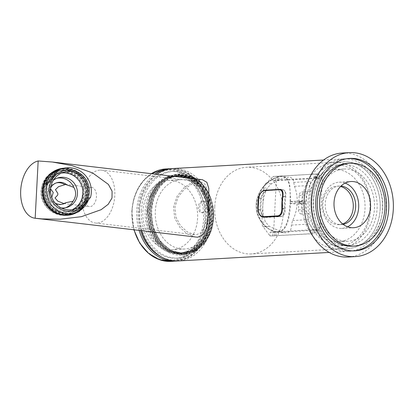<?xml version="1.0" encoding="UTF-8"?>
<svg xmlns="http://www.w3.org/2000/svg" width="414" height="414" viewBox="0 0 414 414"><rect width="100%" height="100%" fill="white"/><g stroke="black" fill="none" stroke-linecap="round" stroke-linejoin="round"><path stroke-width="0.31" stroke-dasharray="2.07 1.55" d="M290.043 201.494C290.581 186.683 289.489 175.645 280.159 176.535C270.932 177.166 256.716 189.534 256.266 204.361C255.174 219.187 268.055 232.068 277.318 231.705C286.54 231.576 288.936 218.24 289.94 203.414L290.235 203.398L290.292 202.436L290.338 201.478L290.043 201.494L297.169 202.286L301.915 202.016L302.443 191.941L309.543 191.537L309.858 185.477A5.786 4.564 -93.2 0 1 311.561 181.404L319.261 173.859L319.059 177.694L322.475 178.098L319.763 229.915L316.343 229.511L316.141 233.351L309.32 224.088A5.786 4.564 -93.2 0 1 308.068 219.674L308.383 213.608A3.855 3.043 -93.2 0 1 305.548 209.412L305.874 203.176L305.118 203.088A3.855 0.326 -177 0 0 299.715 202.86L299.814 200.94A3.855 0.326 3 0 1 305.221 201.168L298.872 201.659L301.915 202.016M279.647 189.384L282.56 189.71C285.225 189.99 286.312 192.417 285.805 196.992A54.964 43.361 86.8 0 0 285.262 202.72A54.964 43.361 86.8 0 0 285.199 208.506C285.225 213.231 283.875 215.922 281.153 216.579L266.357 217.412C263.309 217.091 261.503 214.576 260.939 209.877A54.964 43.361 -93.2 0 1 261.001 204.092A54.964 43.361 -93.2 0 1 261.544 198.363C262.595 193.757 264.665 191.154 267.765 190.549L283.052 189.726L280.811 189.462M319.059 177.694L272.904 180.302L276.324 180.706L322.475 178.098M277.308 180.121L277.509 176.281L319.261 173.859L273.105 176.467L272.904 180.302M315.416 177.968L315.613 174.128M278.731 180.038L278.933 176.204M276.324 180.706L273.607 232.523L270.192 232.119L269.99 235.959L275.972 235.757L276.014 231.856L316.343 229.511M270.192 232.119L276.014 231.856M275.812 235.695L312.394 233.734L312.658 233.682L312.699 229.786M283.642 232.803L269.317 226.349L265.534 222.075A27.966 17.026 96.7 0 1 262.812 205.184A27.966 17.026 96.7 0 1 267.33 187.878L271.553 183.666C278.648 179.671 284.299 177.523 288.506 177.218L282.576 176.359C281.934 176.022 279.967 176.286 276.671 177.156L269.017 181.311C263.154 185.607 259.128 191.563 256.939 199.175C255.567 205.033 255.961 210.654 258.108 216.036C259.759 220.02 262.026 223.369 264.913 226.08C270.844 230.541 274.549 232.487 276.029 231.907L285.593 232.875C289.665 232.554 291.585 229.967 291.342 225.107L292.61 220.543A27.966 17.026 96.7 0 0 297.066 204.2L290.618 203.44C289.609 218.318 287.031 231.597 277.913 231.969L276.029 231.907L268.66 229.004L261.902 222.561L257.394 213.484L256.473 202.907L259.583 192.65L265.762 184.256L273.442 178.589L280.832 176.312L282.576 176.359L287.135 178.703L289.671 184.054L290.716 201.525M290.188 177.259L293.195 178.838L294.406 186.347A27.966 17.026 96.7 0 1 297.169 202.286M297.066 204.2L301.811 203.936L301.283 214.012L308.383 213.608M298.872 201.659L299.198 195.418A3.855 3.043 -93.2 0 1 302.023 191.925A3.855 3.043 -93.2 0 1 302.443 191.941M301.811 203.936L298.773 203.574L305.874 203.176M301.283 214.012A3.855 3.043 -93.2 0 1 298.447 209.815L298.773 203.574M305.972 201.256L306.298 195.02A3.855 3.043 -93.2 0 1 309.123 191.527A3.855 3.043 -93.2 0 1 309.543 191.537M312.498 233.62L269.99 235.959L263.169 226.696A5.786 4.564 -93.2 0 1 261.912 222.282L263.708 188.085A5.786 4.564 -93.2 0 1 265.405 184.013L273.105 176.467L277.509 176.281M273.607 232.523L319.763 229.915M314.154 233.527L314.355 229.692M272.738 235.871L272.935 232.031M311.08 233.703L311.276 229.863M274.394 235.773L274.596 231.938M275.652 180.214L275.853 176.374M313.993 178.046L314.195 174.211M317.072 177.875L317.274 174.035M263.578 217.086L266.357 217.412L263.32 217.102M282.762 191.729L283.135 196.676A57.375 45.261 86.8 0 0 282.529 208.19L281.515 213.64M263.552 217.081C260.535 216.77 258.776 214.261 258.274 209.562A57.375 45.261 -93.2 0 1 258.874 198.047C259.857 193.441 261.886 190.828 264.96 190.217L267.765 190.549M290.338 201.478L299.814 200.94M290.235 203.398L299.715 202.86M289.94 203.414L290.618 203.44M195.672 237.17L187.563 234.117L179.919 227.452L174.692 218.059L173.533 206.995L177.047 196.329L184.028 187.759L192.598 182.015L200.671 179.666L202.446 179.707M199.181 181.808L191.91 183.976L184.261 189.317L178.056 197.25L174.941 207.057L175.94 217.159L180.54 225.801L187.33 231.928L194.596 234.712L196.407 234.774L201.628 232.357L204.718 226.484L207.414 207.973L207.109 189.85L205.101 184.282L200.826 181.849L199.181 181.808M99.857 170.097A26.615 16.203 -83.3 0 0 82.236 196.096A26.615 16.203 -83.3 0 0 95.355 223.017A26.615 16.203 -83.3 0 0 97.078 223.068A26.615 16.203 -83.3 0 0 114.704 197.069A26.615 16.203 -83.3 0 0 101.585 170.149A26.615 16.203 -83.3 0 0 99.857 170.097M91.044 187.433A9.641 5.868 -83.3 0 0 84.658 196.857A9.641 5.868 -83.3 0 0 89.408 206.607A9.641 5.868 -83.3 0 0 90.035 206.627A9.641 5.868 -83.3 0 0 96.421 197.209A9.641 5.868 -83.3 0 0 91.67 187.454A9.641 5.868 -83.3 0 0 91.044 187.433M63.865 168.198A23.624 22.873 -106.1 0 1 66.882 168.213A23.624 22.873 -106.1 0 1 88.006 186.874A23.624 22.873 -106.1 0 1 76.699 212.568M75.938 212.827A23.624 22.873 73.9 0 0 87.426 187.138A23.624 22.873 73.9 0 0 66.276 168.389A23.624 22.873 73.9 0 0 63.078 168.384M58.783 169.119A23.624 22.873 73.9 0 0 58.483 169.202A23.624 22.873 73.9 0 0 42.269 194.275A23.624 22.873 73.9 0 0 63.813 215.404A23.624 22.873 73.9 0 0 71.612 214.592A23.624 22.873 73.9 0 0 71.912 214.504M50.135 197.732A9.641 5.868 96.7 0 1 50.606 188.686C49.633 191.672 49.473 194.689 50.135 197.732L51.755 197.333M56.325 182.905A11.09 10.738 73.9 0 0 55.621 183.081A11.09 10.738 73.9 0 0 48.014 194.849A11.09 10.738 73.9 0 0 58.126 204.77A11.09 10.738 73.9 0 0 61.784 204.387A11.09 10.738 73.9 0 0 62.473 204.159M61.215 207.942A15.427 14.94 -106.1 0 1 48.148 196.785A15.427 14.94 -106.1 0 1 53.24 180.375M57.023 178.211A15.427 14.94 73.9 0 0 55.802 178.512A15.427 14.94 73.9 0 0 45.219 194.885A15.427 14.94 73.9 0 0 59.285 208.682A15.427 14.94 73.9 0 0 64.377 208.154A15.427 14.94 73.9 0 0 65.567 207.75M50.653 187.847A11.09 10.738 73.9 0 0 55.036 203.01M63.616 213.966A22.097 21.399 -106.1 0 1 43.465 194.202A22.097 21.399 -106.1 0 1 58.628 170.749A22.097 21.399 -106.1 0 1 65.919 169.988A22.097 21.399 -106.1 0 1 86.071 189.752A22.097 21.399 -106.1 0 1 70.908 213.205A22.097 21.399 -106.1 0 1 63.616 213.966M63.652 170.646A22.097 21.399 73.9 0 0 56.361 171.406A22.097 21.399 73.9 0 0 41.198 194.859A22.097 21.399 73.9 0 0 61.35 214.623A22.097 21.399 73.9 0 0 68.641 213.862A22.097 21.399 73.9 0 0 83.804 190.409A22.097 21.399 73.9 0 0 63.652 170.646M73.604 213.515A23.256 22.516 73.9 0 0 87.307 188.422A23.256 22.516 73.9 0 0 66.261 168.757A23.256 22.516 73.9 0 0 60.744 169.052M47.553 176.923A23.256 22.516 73.9 0 0 58.255 213.898M72.02 209.763A19.287 18.677 -106.1 0 1 69.573 210.664A19.287 18.677 -106.1 0 1 48.666 202.581A19.287 18.677 -106.1 0 1 49.649 179.795A19.287 18.677 -106.1 0 1 58.855 173.611A19.287 18.677 -106.1 0 1 61.407 173.068M78.722 205.328A20.25 19.608 -106.1 0 1 69.055 211.818A20.25 19.608 -106.1 0 1 47.103 203.331A20.25 19.608 -106.1 0 1 48.133 179.407A20.25 19.608 -106.1 0 1 57.8 172.912A20.25 19.608 -106.1 0 1 79.752 181.404A20.25 19.608 -106.1 0 1 78.722 205.328M79.509 205.101A20.25 19.608 -106.1 0 1 69.842 211.59A20.25 19.608 -106.1 0 1 47.889 203.103A20.25 19.608 -106.1 0 1 48.919 179.179A20.25 19.608 -106.1 0 1 58.586 172.685A20.25 19.608 -106.1 0 1 80.539 181.177A20.25 19.608 -106.1 0 1 79.509 205.101M49.121 177.875A21.699 21.011 -106.1 0 1 59.481 170.92A21.699 21.011 -106.1 0 1 83.002 180.018A21.699 21.011 -106.1 0 1 81.894 205.649A21.699 21.011 -106.1 0 1 71.539 212.605A21.699 21.011 -106.1 0 1 48.019 203.512A21.699 21.011 -106.1 0 1 49.121 177.875M48.428 178.077A21.699 21.011 -106.1 0 1 58.783 171.122A21.699 21.011 -106.1 0 1 82.303 180.219A21.699 21.011 -106.1 0 1 81.201 205.851A21.699 21.011 -106.1 0 1 70.846 212.806A21.699 21.011 -106.1 0 1 47.325 203.714A21.699 21.011 -106.1 0 1 48.428 178.077M47.134 177.213A23.143 22.408 73.9 0 0 45.959 204.552A23.143 22.408 73.9 0 0 71.048 214.255A23.143 22.408 73.9 0 0 82.091 206.834A23.143 22.408 73.9 0 0 83.271 179.49A23.143 22.408 73.9 0 0 58.183 169.792A23.143 22.408 73.9 0 0 47.134 177.213M46.177 177.487A23.143 22.408 -106.1 0 1 57.225 170.066A23.143 22.408 -106.1 0 1 82.314 179.769A23.143 22.408 -106.1 0 1 81.139 207.109A23.143 22.408 -106.1 0 1 70.09 214.53A23.143 22.408 -106.1 0 1 45.002 204.832A23.143 22.408 -106.1 0 1 46.177 177.487M80.176 206.56A22.18 21.476 73.9 0 0 76.952 175.396A22.18 21.476 73.9 0 0 46.673 178.17A22.18 21.476 73.9 0 0 49.897 209.339A22.18 21.476 73.9 0 0 80.176 206.56M90.542 197.287L89.119 197.701A23.143 22.408 -106.1 0 1 88.218 200.381M59.078 169.533A23.143 22.408 -106.1 0 1 84.166 179.231A23.143 22.408 -106.1 0 1 82.986 206.576A23.143 22.408 -106.1 0 1 71.943 213.997M80 210.571A23.143 22.408 -106.1 0 1 77.837 211.854L89.119 197.701M77.837 211.854L79.26 211.445M141.371 210.721A43.392 34.233 -93.2 0 1 173.114 171.427A43.392 34.233 -93.2 0 1 209.753 218.778A43.392 34.233 -93.2 0 1 178.01 258.072A43.392 34.233 -93.2 0 1 141.371 210.721M139.596 210.819A43.392 34.233 -93.2 0 1 171.339 171.525A43.392 34.233 -93.2 0 1 207.978 218.882A43.392 34.233 -93.2 0 1 176.235 258.176A43.392 34.233 -93.2 0 1 139.596 210.819M146.944 211.068A38.574 30.429 -93.2 0 1 175.158 176.136A38.574 30.429 -93.2 0 1 207.73 218.23A38.574 30.429 -93.2 0 1 179.51 253.161A38.574 30.429 -93.2 0 1 146.944 211.068M145.169 211.166A38.574 30.429 -93.2 0 1 173.383 176.24A38.574 30.429 -93.2 0 1 205.955 218.333A38.574 30.429 -93.2 0 1 177.735 253.259A38.574 30.429 -93.2 0 1 145.169 211.166M208.635 218.271L208.232 222.23A39.195 30.921 -93.2 0 1 179.93 253.761A39.195 30.921 -93.2 0 1 172.534 253.057C187.495 257.575 204.118 246.304 209.054 227.648A40.5 31.95 -93.2 0 1 193.395 250.91C172.462 265.415 143.953 240.581 146.701 210.886C147.41 189.581 163.483 172.555 180.033 175.205C196.66 176.773 210.343 197.483 208.635 218.271M197.587 218.276A34.714 27.386 -93.2 0 1 172.193 249.709A34.714 27.386 -93.2 0 1 142.882 211.828A34.714 27.386 -93.2 0 1 168.275 180.39A34.714 27.386 -93.2 0 1 197.587 218.276M210.012 217.573A34.714 27.386 -93.2 0 1 184.618 249.011A34.714 27.386 -93.2 0 1 155.312 211.124A34.714 27.386 -93.2 0 1 180.701 179.686A34.714 27.386 -93.2 0 1 210.012 217.573M209.054 227.648L210.483 218.338L209.075 203.083L202.669 188.51L191.371 177.751L176.69 174.118L166.345 176.99L157.108 184.468L150.365 196.122L147.405 210.778L149.495 227.803L156.963 242.444L168.482 252.069L182.005 254.952L193.126 251.748L202.56 243.81L209.111 232.156L211.968 218.256L210.074 201.22L202.808 186.564L191.491 176.928L178.17 174.035L167.215 177.233L157.951 185.156L151.565 196.805L148.885 210.695L150.975 227.721L158.443 242.361L169.963 251.986L183.48 254.869L194.606 251.66L204.04 243.727L210.591 232.073L213.443 218.173C214.659 200.945 206.001 183.355 193.234 176.98C174.31 166.242 150.929 184.654 150.556 210.659C149.216 231.799 163.282 252.338 180.059 253.813C196.826 256.359 212.884 239.116 213.531 218.002L212.315 204.257A39.195 30.921 86.8 0 0 180.421 175.215A39.195 30.921 86.8 0 0 173.859 176.499C187.801 170.785 204.883 180.664 211.021 198.86C213.127 205.054 213.997 211.492 213.629 218.162L210.778 232.063L204.226 243.717L194.792 251.65L183.666 254.858L170.149 251.976L158.629 242.35L151.162 227.71L149.066 210.685L151.653 197.064L157.915 185.425L167.184 177.342L178.356 174.025L191.392 176.778L202.705 186.186L210.152 200.847L212.149 218.245L209.38 231.928L202.927 243.577L193.488 251.64L182.186 254.941L168.902 252.178L157.387 242.739L149.77 228.088L147.591 210.767L150.272 196.878L156.658 185.229L165.921 177.306L176.876 174.108L190.197 177.001L201.514 186.642L208.78 201.292L210.669 218.328C209.453 233.082 203.693 243.944 193.395 250.91M211.021 198.86A40.5 31.95 86.8 0 0 193.234 176.98M213.51 217.987A39.149 30.884 -93.2 0 1 180.618 253.306A39.149 30.884 -93.2 0 1 151.814 210.71A39.149 30.884 -93.2 0 1 184.701 175.391A39.149 30.884 -93.2 0 1 213.51 217.987M212.315 204.257L213.433 217.997L210.669 231.452L204.319 242.733L195.191 250.408L184.427 253.508L171.334 250.718L160.151 241.357L152.947 227.208L150.929 210.757L153.522 197.318L159.695 186.046L168.658 178.377L179.262 175.282L192.148 178.077L203.083 187.387L210.115 201.535L211.952 218.08L209.189 231.529L202.844 242.811L193.716 250.491L182.947 253.591L169.864 250.806L158.697 241.476L151.472 227.302L149.449 210.84L152.041 197.4L158.215 186.129L167.178 178.46L177.782 175.365L190.673 178.165L201.608 187.48L208.651 201.68L210.472 218.162L207.714 231.612L201.37 242.894L192.236 250.573L181.467 253.673L168.389 250.889L157.227 241.569L149.997 227.389L147.969 210.923L150.561 197.483L156.74 186.212L165.703 178.543L176.302 175.448L189.203 178.253L200.148 187.589L207.171 201.763L208.998 218.245L206.234 231.695L199.89 242.977L190.756 250.656L179.986 253.756L172.534 253.057M173.859 176.499L180.369 175.22L193.25 178.015L204.211 187.345L211.238 201.53L213.065 218.018L210.291 231.488L203.947 242.759L194.818 250.429L184.054 253.528L170.966 250.739L159.825 241.434L152.59 227.276L150.561 210.778L153.154 197.338L159.323 186.072L168.286 178.398L178.895 175.303L191.77 178.098L202.725 187.428L209.758 201.613L211.585 218.1L208.822 231.55L202.477 242.837L193.343 250.511L182.574 253.611L169.497 250.832L158.35 241.528L151.11 227.343L149.081 210.861L151.674 197.421L157.848 186.15L166.811 178.481L177.415 175.386L190.285 178.18L201.266 187.537L208.278 201.701L210.105 218.183L207.342 231.633L201.007 242.899L191.848 250.605L181.099 253.694L168.027 250.915L156.88 241.621L149.635 227.446L147.601 210.943L150.204 197.468L156.383 186.212L165.341 178.558L175.934 175.469L188.81 178.263L199.755 187.573L206.793 201.758L208.625 218.266L208.232 222.23M342.657 223.958A19.287 15.214 -93.2 0 1 339.159 224.683A19.287 15.214 -93.2 0 1 322.873 203.636A19.287 15.214 -93.2 0 1 336.986 186.171A19.287 15.214 -93.2 0 1 340.541 186.497M343.149 224.347A19.287 15.214 -93.2 0 1 341.524 224.548A19.287 15.214 -93.2 0 1 325.244 203.502A19.287 15.214 -93.2 0 1 339.351 186.036A19.287 15.214 -93.2 0 1 340.986 186.057M352.366 246.149A41.467 32.711 86.8 0 0 382.696 208.604A41.467 32.711 86.8 0 0 347.682 163.354M348.536 158.495A46.285 36.515 86.8 0 0 347.413 158.536A46.285 36.515 86.8 0 0 313.553 200.454A46.285 36.515 86.8 0 0 352.635 250.962A46.285 36.515 86.8 0 0 353.758 250.879M348.112 257.016A52.071 41.079 86.8 0 0 386.2 209.862A52.071 41.079 86.8 0 0 342.233 153.035M369.981 209.189A40.5 31.95 86.8 0 0 335.785 164.989A40.5 31.95 86.8 0 0 306.163 201.665A40.5 31.95 86.8 0 0 340.355 245.864A40.5 31.95 86.8 0 0 369.981 209.189M377.082 208.785A40.5 31.95 86.8 0 0 342.885 164.591A40.5 31.95 86.8 0 0 313.263 201.266A40.5 31.95 86.8 0 0 347.455 245.461A40.5 31.95 86.8 0 0 377.082 208.785M345.121 183.102A23.143 18.257 86.8 0 0 339.133 182.186A23.143 18.257 86.8 0 0 322.206 203.145A23.143 18.257 86.8 0 0 341.747 228.399A23.143 18.257 86.8 0 0 347.589 226.815M317.476 201.763A36.163 28.525 86.8 0 0 348.008 241.222A36.163 28.525 86.8 0 0 374.458 208.48A36.163 28.525 86.8 0 0 343.925 169.016A36.163 28.525 86.8 0 0 317.476 201.763M308.011 202.296A36.163 28.525 86.8 0 0 338.543 241.76A36.163 28.525 86.8 0 0 364.993 209.013A36.163 28.525 86.8 0 0 334.46 169.549A36.163 28.525 86.8 0 0 308.011 202.296M338.766 162.474A43.392 34.233 86.8 0 0 334.051 162.329A43.392 34.233 86.8 0 0 302.236 204.604A43.392 34.233 86.8 0 0 334.238 248.835A43.392 34.233 86.8 0 0 338.952 248.98A43.392 34.233 86.8 0 0 370.768 206.705A43.392 34.233 86.8 0 0 338.766 162.474M348.231 161.941A43.392 34.233 86.8 0 0 343.522 161.796A43.392 34.233 86.8 0 0 311.706 204.066A43.392 34.233 86.8 0 0 343.703 248.302A43.392 34.233 86.8 0 0 348.417 248.441A43.392 34.233 86.8 0 0 380.233 206.172A43.392 34.233 86.8 0 0 348.231 161.941M205.36 206.705C205.427 203.233 204.444 201.39 202.399 201.183C200.128 201.634 198.751 203.61 198.259 207.109C198.384 210.602 199.564 212.465 201.794 212.698C203.874 212.227 205.059 210.229 205.36 206.705M203.714 201.339C207.983 200.681 207.347 212.91 203.108 212.853C198.192 213.433 198.813 201.209 203.714 201.339L202.399 201.183M382.438 209.417A46.285 36.515 86.8 0 0 343.356 158.909A46.285 36.515 86.8 0 0 309.501 200.821A46.285 36.515 86.8 0 0 348.578 251.334A46.285 36.515 86.8 0 0 382.438 209.417M141.64 230.8A46.285 36.515 -93.2 0 1 139.094 210.452A46.285 36.515 -93.2 0 1 156.916 174.341M172.948 168.539A46.285 36.515 -93.2 0 1 212.03 219.047A46.285 36.515 -93.2 0 1 178.175 260.965M267.201 190.512C264.122 191.102 261.995 193.628 260.82 198.094A43.392 34.233 86.8 0 0 260.183 204.004A43.392 34.233 86.8 0 0 260.199 209.991C260.887 214.581 262.755 217.045 265.793 217.376L280.94 216.522C283.543 215.875 284.754 213.241 284.573 208.615A43.392 34.233 -93.2 0 1 284.563 202.627A43.392 34.233 -93.2 0 1 285.199 196.717C285.857 192.287 284.904 189.933 282.348 189.653L267.201 190.512L264.81 190.228L279.947 189.374M262.9 217.081L263.402 217.096M214.742 206.576A43.392 34.233 86.8 0 0 251.381 253.927A43.392 34.233 86.8 0 0 283.119 214.633A43.392 34.233 86.8 0 0 246.48 167.277A43.392 34.233 86.8 0 0 214.742 206.576M380.161 209.148A43.392 34.233 -93.2 0 1 348.417 248.441A43.392 34.233 -93.2 0 1 311.778 201.09A43.392 34.233 -93.2 0 1 343.522 161.796A43.392 34.233 -93.2 0 1 380.161 209.148M280.433 189.384L279.962 189.374M203.108 212.853L201.794 212.698M294.406 186.347L309.858 185.477M292.61 220.543L308.068 219.674M299.198 195.418L306.298 195.02M298.447 209.815L305.548 209.412M263.169 226.696L269.317 226.349M261.912 222.282L265.534 222.075M263.708 188.085L267.33 187.878M265.405 184.013L271.553 183.666M291.342 225.107L309.32 224.088M293.578 182.424L311.561 181.404M305.221 201.168L305.118 203.088M282.265 208.195L285.199 208.506M278.368 216.253L281.153 216.579M282.871 196.629L285.805 196.992M258.786 198.021L261.544 198.363M258.186 209.562L260.939 209.877M134.126 229.915A46.285 36.515 -93.2 0 1 131.968 210.855A46.285 36.515 -93.2 0 1 151.358 173.689M165.828 168.938A46.285 36.515 -93.2 0 1 204.904 219.451A46.285 36.515 -93.2 0 1 171.049 261.363M132.107 210.974A45.364 35.785 -93.2 0 1 170.211 170.045A45.364 35.785 -93.2 0 1 203.584 219.399A45.364 35.785 -93.2 0 1 165.481 260.323A45.364 35.785 -93.2 0 1 132.107 210.974M139.14 230.505A46.285 36.515 -93.2 0 1 136.723 210.586A46.285 36.515 -93.2 0 1 155.048 174.123M170.584 168.669A46.285 36.515 -93.2 0 1 209.665 219.182A46.285 36.515 -93.2 0 1 175.805 261.094M140.605 230.681A45.323 35.754 -93.2 0 1 138.079 210.643A45.323 35.754 -93.2 0 1 176.152 169.75A45.323 35.754 -93.2 0 1 209.494 219.058A45.323 35.754 -93.2 0 1 161.574 256.996M280.94 216.522L278.55 216.243M284.573 208.615L282.276 208.345M260.199 209.991L258.093 209.743M260.82 198.094L258.709 197.845M285.199 196.717L282.897 196.448M315.577 178.03L315.779 174.19M278.891 180.1L279.093 176.266M275.972 235.757L276.174 231.918M312.658 233.682L312.86 229.842M302.023 191.925L309.123 191.527M95.355 223.017L194.596 234.712M63.854 203.595L89.408 206.607M58.483 169.202L59.083 169.026M55.802 178.512L58.214 177.813M55.621 183.081L57.008 182.677M61.784 204.387L63.171 203.983M56.361 171.406L58.628 170.749M68.641 213.862L70.908 213.205M64.377 208.154L66.789 207.455M71.612 214.592L72.212 214.416M65.391 184.359L91.67 187.454M101.585 170.149L200.826 181.849M74.572 209.22L69.573 210.664M69.842 211.59L69.055 211.818M59.481 170.92L58.783 171.122M58.183 169.792L57.225 170.066M71.048 214.255L70.09 214.53M71.539 212.605L70.846 212.806M58.586 172.685L57.8 172.912M63.854 172.167L58.855 173.611M151.286 173.678L143.632 180.199L137.593 188.97L133.556 199.429L131.766 210.892L133.919 229.889M176.99 261.006L189.348 256.959L199.703 247.8L206.824 234.666L209.867 219.141L207.693 200.076L199.574 183.547L186.88 172.415L171.774 168.627M173.114 171.427L171.339 171.525M175.158 176.136L173.383 176.24M184.618 249.011L172.193 249.709M184.427 253.508L184.054 253.528M182.947 253.591L182.574 253.611M181.467 253.673L181.099 253.694M179.262 175.282L178.895 175.303M177.782 175.365L177.415 175.386M176.302 175.448L175.934 175.469M180.701 179.686L168.275 180.39M179.51 253.161L177.735 253.259M178.01 258.072L176.235 258.176M341.524 224.548L339.159 224.683M352.635 250.962L354.886 250.837M335.785 164.989L342.885 164.591M341.747 228.399L353.577 227.731M339.133 182.186L350.969 181.518M340.355 245.864L347.455 245.461M347.413 158.536L349.659 158.412M339.351 186.036L336.986 186.171M338.543 241.76L348.008 241.222M334.051 162.329L246.48 167.277M338.952 248.98L251.381 253.927M334.46 169.549L343.925 169.016M343.356 158.909L323.567 160.027M348.578 251.334L329.218 252.426"/><path stroke-width="0.62" d="M282.462 196.598C282.917 192.282 281.882 189.985 279.362 189.705L264.572 190.543C261.669 191.133 259.744 193.602 258.797 197.939A57.856 45.643 86.8 0 0 258.258 203.719A57.856 45.643 86.8 0 0 258.186 209.551C258.683 213.981 260.349 216.356 263.2 216.667L277.991 215.834C280.568 215.202 281.856 212.661 281.856 208.211A57.856 45.643 -93.2 0 1 281.929 202.379A57.856 45.643 -93.2 0 1 282.462 196.598L282.871 196.629M281.515 213.64L278.368 216.253M279.362 189.705A0.481 0.378 -93.2 0 1 279.75 189.379L280.242 189.395L282.762 191.729M277.991 215.834A0.481 0.378 86.8 0 0 278.343 216.248L263.32 217.102M38.171 160.968L52.392 162.024L202.446 179.707L206.886 182.336L208.77 188.339L208.822 208.107L206.234 228.217L203.181 234.593L197.654 237.238L35.061 218.24A28.928 17.611 -83.3 0 0 35.169 218.25L38.171 160.968A28.928 17.611 -83.3 0 0 20.7 190.419A28.928 17.611 -83.3 0 0 35.061 218.24M52.392 162.024L71.927 165.59L92.576 172.912L108.406 184.411L112.08 191.196L112.008 198.021L108.173 204.335L101.151 209.681L81.449 216.672L60.346 219.203L42.057 218.897L35.169 218.25M66.985 184.954L65.045 184.37L64.812 184.732L58.529 186.662L55.445 189.674L57.386 192.696C58.084 193.762 58.032 194.72 57.235 195.574L55.015 197.933L57.774 201.121L63.823 203.553L66.059 202.643L73.061 201.261C76.223 196.546 76.466 191.91 73.79 187.345L66.985 184.954A11.09 10.738 73.9 0 0 60.672 182.295A11.09 10.738 73.9 0 0 57.008 182.677A11.09 10.738 73.9 0 0 50.653 187.847M62.473 204.159A11.09 10.738 73.9 0 0 63.823 203.553L64.035 203.564M76.699 212.568A23.624 22.873 -106.1 0 1 72.212 214.416A23.624 22.873 -106.1 0 1 64.418 215.233A23.624 22.873 -106.1 0 1 42.875 194.104A23.624 22.873 -106.1 0 1 59.083 169.026A23.624 22.873 -106.1 0 1 63.865 168.198M63.078 168.384A23.624 22.873 73.9 0 0 58.783 169.119M51.755 197.333L53.251 192.458L50.549 188.872M64.812 184.732A11.09 10.738 73.9 0 0 59.28 182.698A11.09 10.738 73.9 0 0 56.325 182.905M53.24 180.375A15.427 14.94 -106.1 0 1 58.214 177.813A15.427 14.94 -106.1 0 1 63.306 177.28A15.427 14.94 -106.1 0 1 77.371 191.082A15.427 14.94 -106.1 0 1 66.789 207.455A15.427 14.94 -106.1 0 1 61.696 207.988A15.427 14.94 -106.1 0 1 61.215 207.942M73.79 187.345A15.427 14.94 73.9 0 0 60.894 177.979A15.427 14.94 73.9 0 0 57.023 178.211M55.036 203.01A11.09 10.738 73.9 0 0 59.512 204.366A11.09 10.738 73.9 0 0 63.171 203.983A11.09 10.738 73.9 0 0 66.059 202.643M60.744 169.052A23.256 22.516 73.9 0 0 47.553 176.923M58.255 213.898A23.256 22.516 73.9 0 0 63.834 215.037A23.256 22.516 73.9 0 0 73.604 213.515M71.912 214.504A23.624 22.873 73.9 0 0 75.938 212.827M65.391 184.359L65.045 184.37M65.567 207.75A15.427 14.94 73.9 0 0 73.061 201.261M61.407 173.068A19.287 18.677 -106.1 0 1 80.451 182.853A19.287 18.677 -106.1 0 1 78.779 204.48A19.287 18.677 -106.1 0 1 72.02 209.763M83.778 203.036A19.287 18.677 -106.1 0 1 74.572 209.22A19.287 18.677 -106.1 0 1 53.665 201.132A19.287 18.677 -106.1 0 1 54.648 178.351A19.287 18.677 -106.1 0 1 63.854 172.167A19.287 18.677 -106.1 0 1 84.761 180.25A19.287 18.677 -106.1 0 1 83.778 203.036M84.87 203.962A20.731 20.074 -106.1 0 1 56.568 206.555A20.731 20.074 -106.1 0 1 53.556 177.425A20.731 20.074 -106.1 0 1 81.858 174.827A20.731 20.074 -106.1 0 1 84.87 203.962M53.121 177.135L47.217 184.287A23.143 22.408 73.9 0 0 53.168 207.016A23.143 22.408 73.9 0 0 75.312 213.019A23.143 22.408 73.9 0 0 79.26 211.445L90.542 197.287A23.143 22.408 73.9 0 0 84.591 174.563A23.143 22.408 73.9 0 0 62.447 168.555A23.143 22.408 73.9 0 0 58.498 170.133L53.121 177.135M88.218 200.381A23.143 22.408 -106.1 0 1 84.932 206.012A23.143 22.408 -106.1 0 1 80 210.571M75.312 213.019L71.943 213.997A23.143 22.408 -106.1 0 1 46.854 204.293A23.143 22.408 -106.1 0 1 48.029 176.954A23.143 22.408 -106.1 0 1 59.078 169.533L62.447 168.555M57.07 170.547L45.788 184.701A23.143 22.408 -106.1 0 1 49.975 176.39A23.143 22.408 -106.1 0 1 57.07 170.547L58.498 170.133M47.217 184.287L45.788 184.701M340.541 186.497A19.287 15.214 -93.2 0 1 353.266 207.217A19.287 15.214 -93.2 0 1 342.657 223.958M340.986 186.057A19.287 15.214 -93.2 0 1 355.636 207.083A19.287 15.214 -93.2 0 1 343.149 224.347M349.933 163.225L347.682 163.354A41.467 32.711 86.8 0 0 317.352 200.899A41.467 32.711 86.8 0 0 352.366 246.149L354.612 246.025A41.467 32.711 86.8 0 0 384.942 208.475A41.467 32.711 86.8 0 0 349.933 163.225A41.467 32.711 86.8 0 0 319.603 200.774A41.467 32.711 86.8 0 0 354.612 246.025M315.804 200.324A46.285 36.515 86.8 0 0 354.886 250.837A46.285 36.515 86.8 0 0 388.741 208.925A46.285 36.515 86.8 0 0 349.659 158.412A46.285 36.515 86.8 0 0 315.804 200.324M353.758 250.879A46.285 36.515 86.8 0 0 386.495 209.049A46.285 36.515 86.8 0 0 348.536 158.495M349.333 152.637L342.233 153.035A52.071 41.079 86.8 0 0 304.145 200.19A52.071 41.079 86.8 0 0 348.112 257.016L355.212 256.613A52.071 41.079 86.8 0 0 393.3 209.458A52.071 41.079 86.8 0 0 349.333 152.637A52.071 41.079 86.8 0 0 311.245 199.786A52.071 41.079 86.8 0 0 355.212 256.613M334.036 202.477A23.143 18.257 86.8 0 0 353.577 227.731A23.143 18.257 86.8 0 0 370.509 206.772A23.143 18.257 86.8 0 0 350.969 181.518A23.143 18.257 86.8 0 0 334.036 202.477M347.589 226.815A23.143 18.257 86.8 0 0 358.674 207.44A23.143 18.257 86.8 0 0 345.121 183.102M156.916 174.341A46.285 36.515 -93.2 0 1 172.948 168.539L323.567 160.027M279.947 189.374L279.957 189.374C282.524 189.643 283.507 192.003 282.897 196.448A46.285 36.515 86.8 0 0 282.281 202.358A46.285 36.515 86.8 0 0 282.276 208.345C282.41 212.956 281.168 215.59 278.55 216.243L263.402 217.096C260.39 216.776 258.553 214.317 257.896 209.722A46.285 36.515 -93.2 0 1 257.901 203.735A46.285 36.515 -93.2 0 1 258.522 197.825C259.645 193.359 261.741 190.828 264.81 190.228M279.962 189.374L280.433 189.384M263.402 217.096L262.9 217.081M329.218 252.426L178.175 260.965A46.285 36.515 -93.2 0 1 141.64 230.8M258.786 198.021L258.693 197.97C259.304 192.919 263.527 189.845 264.908 190.212L264.908 190.212A0.481 0.378 86.8 0 1 264.96 190.217L279.647 189.384M263.2 216.667A0.481 0.378 -93.2 0 0 263.552 217.081L263.578 217.086M281.856 208.211L282.265 208.195M263.045 217.065L263.045 217.065C260.603 216.931 258.952 214.426 258.088 209.562L258.797 197.939M280.811 189.462L264.908 190.212A0.481 0.378 86.8 0 0 264.572 190.543M151.358 173.689A46.285 36.515 -93.2 0 1 165.828 168.938L151.286 173.678M155.048 174.123A46.285 36.515 -93.2 0 1 170.584 168.669L165.828 168.938M161.574 256.996A45.323 35.754 -93.2 0 1 140.605 230.681M176.99 261.006L175.805 261.094A46.285 36.515 -93.2 0 1 139.14 230.505M175.805 261.094L171.049 261.363A46.285 36.515 -93.2 0 1 134.126 229.915M171.774 168.627L170.584 168.669M171.049 261.363L159.245 259.625L148.419 253.28L139.689 243.013L133.919 229.889"/></g></svg>
